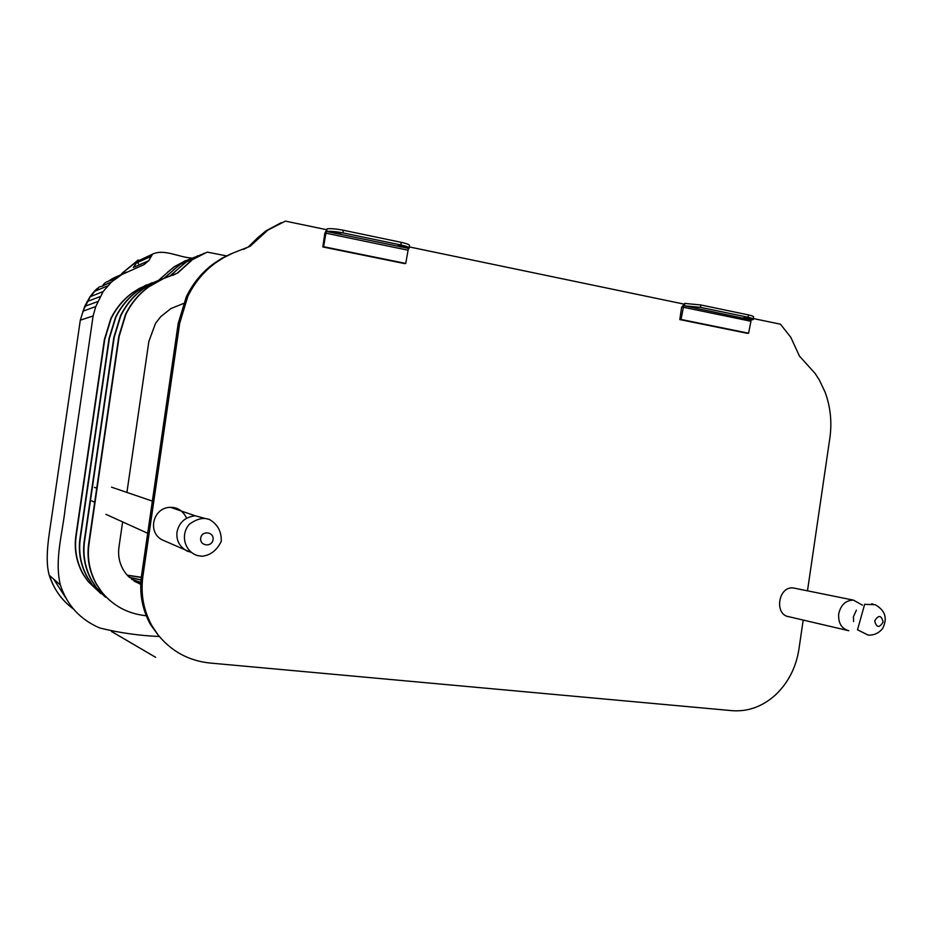 <?xml version="1.0" encoding="UTF-8"?>
<svg xmlns="http://www.w3.org/2000/svg" width="932" height="932" viewBox="0 0 932 932"><rect width="100%" height="100%" fill="white"/><g stroke="black" fill="none" stroke-linecap="round" stroke-linejoin="round"><path stroke-width="1.4" d="M226.429 255.869L207.23 252.106L192.505 259.632L177.697 273.018L163.45 278.61L148.805 286.846C139.101 293.906 131.47 303.051 125.89 314.305L119.18 336.266L89.029 543.752C87.049 558.105 89.577 571.631 96.613 584.352L101.681 591.902L96.264 584.096C89.239 571.386 86.723 557.872 88.68 543.554L118.807 336.347L125.505 314.422C131.074 303.18 138.693 294.046 148.386 286.998L163.018 278.773M172.711 275.394L177.243 273.181L192.039 259.818L204.318 253.189M134.068 581.079L140.755 584.329M140.755 584.446L128.336 576.384L125.727 573.401C119.972 565.701 117.7 556.998 118.935 547.294L122.628 521.908M126.915 492.434L148.875 341.333L155.528 323.346L160.758 316.612L170.882 308.597L183.406 303.517M101.681 591.902C112.889 605.614 127.3 613.501 144.926 615.586L146.231 615.714M163.543 278.575L149.924 284.551L143.307 288.827C133.765 295.747 126.263 304.741 120.787 315.797L114.193 337.349L84.579 541.073C82.645 555.157 85.138 568.45 92.047 580.951L96.695 588.104L91.709 580.694C84.812 568.205 82.331 554.936 84.253 540.875L113.832 337.419L120.414 315.901C125.878 304.869 133.381 295.887 142.899 288.967L157.287 280.882M169.461 276.396L185.817 262.241L197.899 255.729M131.563 579.273L140.849 582.418M140.837 582.593L131.738 579.424M200.834 254.681L186.284 262.067L179.235 267.694M179.69 267.519L169.775 276.303M97.033 588.36L110.256 600.849M157.846 280.66L144.507 286.532L138.006 290.726C128.628 297.529 121.242 306.36 115.859 317.218L109.382 338.386L80.303 538.486C78.404 552.315 80.851 565.375 87.643 577.654L92.221 584.702L87.328 577.421C80.536 565.142 78.09 552.105 79.989 538.288L109.032 338.467L115.498 317.323C120.88 306.488 128.243 297.658 137.61 290.866L151.765 282.909M163.869 278.435L179.829 264.595L191.712 258.187M129.268 577.304L141.035 579.832M141.023 580.03L129.431 577.456M194.578 257.162L180.272 264.42L173.352 269.942M173.783 269.779L164.44 278.202M92.559 584.947L105.514 597.191M343.314 230.239L342.918 232.895C335.625 231.486 330.219 231.02 326.678 231.497L327.062 228.864C330.604 228.375 336.009 228.841 343.314 230.239L401.226 242.343C407.47 243.741 410.197 244.93 409.393 245.897L409.125 247.761M326.678 231.497L409.02 248.483C409.824 247.516 407.098 246.339 400.842 244.953L401.226 242.343M326.177 231.672L323.614 246.712L322.833 246.957L324.802 233.384L327.062 228.864M408.333 248.728L405.746 263.43L404.849 263.639L322.833 246.957M334.961 233.28C332.211 232.627 331.361 232.173 332.398 231.893L340.693 233.466L334.961 233.28M400.725 246.933C398.15 246.339 397.382 245.908 398.407 245.64L406.527 247.131L400.725 246.933M323.614 246.712L405.746 263.43M342.918 232.895L400.842 244.953M700.841 304.962L700.491 307.35L684.438 305.812L684.787 303.424L700.841 304.962L748.384 314.9C752.567 315.797 754.256 316.577 753.464 317.23L753.207 318.93M684.438 305.812L751.192 319.921L753.114 319.571C753.918 318.93 752.217 318.15 748.035 317.253L748.384 314.9M683.657 305.894L681.059 319.466L679.812 319.583L681.607 307.292L684.787 303.424M751.192 319.921L748.594 333.213L747.278 333.307L679.812 319.583M691.16 307.257L689.703 306.337L697.287 307.502L691.16 307.257M745.216 318.488L743.887 317.626L751.413 318.744L745.216 318.488M681.059 319.466L748.594 333.213M700.491 307.35L748.035 317.253M152.359 282.687L139.287 288.431L132.892 292.555C123.665 299.254 116.407 307.933 111.106 318.593L104.745 339.399L76.168 535.982C74.304 549.577 76.715 562.404 83.402 574.485L88.225 581.65L83.088 574.252C76.412 562.194 74.001 549.367 75.865 535.807L104.396 339.469L110.757 318.697C116.046 308.049 123.304 299.382 132.507 292.695L146.429 284.866M158.417 280.427L174.039 266.855L185.736 260.564M127.183 575.16L141.315 577.258M141.291 577.456L127.335 575.324M188.532 259.55L174.47 266.692L167.667 272.121M168.086 271.958L158.941 280.217M88.225 581.65L100.936 593.661M326.014 229.575L285.39 221.117L267.799 230.134L250.067 246.328L233 253.026L223.505 257.721L215.432 262.975C203.77 271.503 194.578 282.629 187.845 296.341L179.713 323.113L142.887 576.326C140.476 593.835 143.493 610.285 151.916 625.698L157.997 634.832C171.441 651.363 188.707 660.753 209.793 663.013L732.377 710.697C748.233 711.78 762.632 706.491 775.587 694.829C788.216 682.737 795.986 667.615 798.887 649.464L803.198 620.071M807.485 590.818L829.864 438.028C832.101 422.045 830.482 406.69 825.018 391.964L819.321 379.976L815.046 373.371L799.446 356.082L790.79 337.302L780.457 324.196L753.266 318.534M683.168 303.937L409.253 246.91M259.783 236.833L257.943 237.544L265.935 230.868L281.243 222.678M243.473 249.403L248.273 246.992L257.943 237.544M157.997 634.832L150.541 624.673C142.153 609.33 139.148 592.938 141.548 575.522L178.21 323.439L186.307 296.795C193.006 283.142 202.162 272.062 213.766 263.57L221.816 258.339L231.276 253.667M793.482 587.987C778.278 585.68 773.781 615.015 789.124 616.774L848.796 630.731C841.491 628.634 838.124 623.03 838.695 613.885C840.815 604.856 845.732 600.266 853.432 600.126L793.482 587.987M862.461 605.171L853.432 600.126M856.392 610.192L853.421 616.751L853.619 621.574M874.682 620.945C876.546 627.853 879.365 628.203 883.152 621.982C881.299 615.073 878.468 614.724 874.682 620.945M186.598 518.145C183.056 510.887 177.697 507.288 170.509 507.334C152.44 507.323 146.639 533.966 163.752 540.537L191.188 552.478M205.145 518.472L195.254 515.792C185.188 516.992 179.095 522.421 176.998 532.056C176.136 540.816 179.794 547.305 187.984 551.523M200.706 538.137C199.541 546.07 211.913 547.562 213.044 539.651C214.22 531.741 201.848 530.192 200.706 538.137M53.637 579.087L65.531 597.517M191.98 258.082C179.2 257.512 164.114 248.518 152.51 254.168L148.77 260.68L143.971 264.653L121.859 274.544L111.351 282.081L103.126 291.565L95.763 306.535L82.797 311.253M95.763 306.535L93.118 315.96L80.303 320.177M93.118 315.96L65.193 508.278C62.502 533.815 54.312 559.771 60.359 584.981C67.069 605.311 80.234 619.652 99.864 628.017C119.494 632.851 139.322 635.671 159.337 636.486M152.51 254.168L136.736 261.589M137.365 262.579L138.495 263.663M148.77 260.68L133.369 267.461L138.227 259.935L121.696 273.554L137.342 261.146M143.971 264.653L135.699 268.276M325.594 233.117L407.692 250.137M682.853 307.152L750.365 321.144M250.067 246.328L248.273 246.992M223.505 257.721L221.816 258.339M215.432 262.975L213.766 263.57M179.713 323.113L178.21 323.439M142.887 576.326L141.548 575.522M872.969 604.041L871.7 603.808M209.863 519.602L205.599 518.518M103.126 291.565L89.926 296.83L84.661 306.395L80.327 320.037L52.029 514.813C48.848 536.552 44.305 560.47 49.734 576.78C54.324 589.851 62.164 600.558 73.244 608.887M100.05 296.621L86.967 301.642M97.639 301.607L84.661 306.395M126.437 272.167L111.84 278.924M121.859 274.544C116.395 276.431 111.63 278.854 107.553 281.825M116.465 277.957C111.945 281.08 104.932 280.602 102.765 285.751M111.351 282.081L103.825 285.297C102.194 287.138 97.289 285.611 98.233 289.84M107.495 285.973L94.144 291.495L89.926 296.83M187.845 296.341L186.307 296.795M151.916 625.698L150.541 624.673M875.206 604.728L864.663 604.32L857.498 629.799L868.205 635.123C874.088 635.309 878.864 633.131 882.557 628.576C887.765 618.394 885.307 610.437 875.206 604.728M147.687 533.267L105.945 514.347M152.37 501.125L111.502 487.156M94.691 502.197L91.686 500.915M96.73 488.193L94.458 487.354M195.254 515.792L170.509 507.334M205.669 518.542L205.308 518.495C200.741 518.064 195.51 519.893 189.627 523.982C180.086 534.199 184.28 551.255 197.316 555.542L201.941 556.241C210.364 555.379 216.795 550.439 221.245 541.399C221.63 531.508 217.622 524.168 209.222 519.369L205.669 518.542M94.144 291.495L97.278 288.372L90.218 296.772L83.927 309.086M60.359 584.981L49.641 575.592C53.881 589.304 61.745 600.394 73.209 608.841M111.467 631.477L155.667 657.328L111.595 631.5M151.497 256.149L136.387 263.034L133.404 267.449"/></g></svg>
